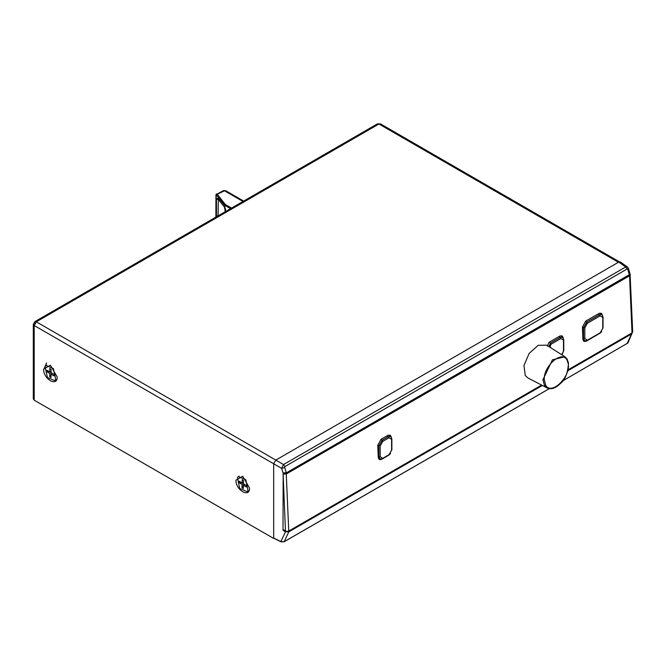 <?xml version="1.0" encoding="UTF-8"?>
<svg xmlns="http://www.w3.org/2000/svg" width="666" height="666" viewBox="0 0 666 666"><rect width="100%" height="100%" fill="white"/><g stroke="black" fill="none" stroke-linecap="round" stroke-linejoin="round"><path stroke-width="1" d="M273.843 463.869L34.182 325.507L34.182 400.174L33.3 398.942L33.3 324.275L34.182 325.507L36.314 321.82L378.937 124.009L618.589 262.371M35.406 323.859L33.966 323.193L33.3 324.275M34.182 400.174L273.351 538.253L273.843 537.97M57.184 376.973C57.551 387.304 43.223 379.029 43.598 369.122L50.391 365.201L57.184 376.973M249.534 488.02C249.9 498.351 235.573 490.076 235.939 480.178L242.74 476.257L249.534 488.02M35.498 323.709L34.191 322.794L34.807 321.67L36.314 321.82L275.965 460.189M34.807 321.67L377.431 123.859L380.444 123.859L620.096 262.221M44.414 367.965L46.62 362.928M231.543 208.083L225.308 204.487L224.725 207.176L217.724 198.285L216.475 199.159L218.057 199.475L218.781 198.951M230.561 208.658L224.725 205.286L216.184 194.755L215.942 217.091M218.39 199.375L218.057 216.109L216.475 215.792L216.567 216.733M225.549 211.547L225.549 209.166L224.725 207.176M216.641 195.013L217.274 194.281L216.883 193.989L216.067 194.855M216.525 193.964L216.184 194.755M225.308 204.487L217.274 194.281L224.492 190.784L223.476 190.593L225.649 190.667L224.492 190.784L242.998 201.473M559.823 336.089L548.951 342.366L559.823 336.089M547.444 346.154L548.951 342.366M285.073 473.434L284.282 473.884L283.167 473.601L283.674 473.31M629.661 273.851L630.286 274.417L629.67 275.741L286.388 473.934L283.108 473.934L285.473 531.085L283.008 529.42L283.167 473.601M559.931 336.03L562.204 335.905L563.319 337.962M599.766 333.35L586.255 341.242L583.924 341.458L582.9 339.302L582.4 327.106L585.764 321.079L599.134 313.395L601.415 313.27L602.497 315.126M599.85 333.4L601.723 331.61M563.752 347.877L563.827 350.316L561.996 354.895M388.594 455.269L381.635 459.382L379.295 459.598L378.271 457.442L377.772 445.246L381.143 439.219L387.962 435.314L390.243 435.189L391.325 437.046M388.669 455.319L390.542 453.529M387.962 435.314L380.81 439.443L382.167 440.218L378.887 445.887L378.887 456.793L380.003 458.991M599.134 313.395L585.331 321.362M285.473 531.085L286.63 531.535L288.744 531.077L541.616 385.09M568.073 369.813L632.026 332.892L629.528 275.499L630.078 274.284L632.7 332.018L631.976 332.992L568.048 369.896M568.065 369.83L631.884 332.992L632.65 331.76M286.696 531.601L288.603 531.177M285.156 473.426L284.249 474.2M629.478 273.751L629.894 274.35M542.349 385.472L288.794 531.868L285.523 531.701L280.877 541.583L273.676 538.045L273.676 463.777L275.799 460.098L618.756 262.088L620.337 261.988L627.38 266.958L625.707 266.983L618.756 262.088M281.202 541.766L284.174 541.691L549.358 388.586M283.483 473.135L286.014 473.06L629.295 274.692L627.822 269.397L627.131 268.972L284.94 466.533L284.673 467.507L286.313 472.71L283.158 472.943L283.15 473.618M283.15 529.587L283.15 530.427L283.516 529.836M284.94 466.533L283.516 464.543L281.61 468.356L283.15 473.243M627.439 266.991L628.538 268.623L629.928 273.593M562.753 380.852L627.955 342.948L562.695 380.927M280.877 541.583L284.174 541.691L288.794 531.868L288.495 531.168M283.15 530.427L285.523 531.701L285.839 531.135M284.673 467.507L281.61 468.356L273.676 463.777M627.131 268.972L625.707 266.983L283.516 464.543L275.799 460.098M627.822 269.397L628.03 268.348M629.295 274.692L629.412 273.027M632.184 332.858L631.526 333.982L631.235 333.291M390.8 436.521L388.336 436.655L382.167 440.218L382.808 441.35L380.186 445.879L380.186 456.793L378.246 456.451M525.266 375.541L523.951 365.534L529.112 353.455L538.186 345.313L546.669 345.155L564.876 356.726L552.439 359.84L542.965 379.712L544.522 385.639L546.911 387.853L527.78 377.872L525.266 375.541M601.972 314.602L599.508 314.735L586.788 322.078L583.516 327.747L582.4 327.106M584.815 327.739L584.815 338.653L587.429 340.16L600.149 332.817L602.772 328.28L602.772 317.374L600.149 315.867L587.429 323.21L584.815 327.739L583.516 327.747L583.516 338.653L584.631 340.859M550.74 347.744L550.174 346.303L548.934 346.586L550.432 343.073L551.073 344.197L560.864 338.544L563.486 340.06L563.486 350.965L561.796 354.77M549.067 342.299L550.432 343.073L560.223 337.421L562.687 337.287M44.997 366.541L46.046 365.526L53.33 368.523L55.778 379.553L54.729 380.569L47.444 377.572L44.997 366.541M51.041 374.558L49.734 376.831L51.041 377.58L51.041 374.184L53.988 375.882L53.988 374.367L51.041 372.669L51.041 369.264L49.734 368.514L49.734 371.911L51.041 371.153M49.409 371.728L46.787 371.728L46.787 370.213L49.734 371.911M46.787 371.728L49.734 373.426L51.041 372.669M49.734 376.831L49.734 373.426M51.041 374.184L52.356 373.426M51.865 373.143L51.374 373.992M51.041 371.728L50.058 371.728M51.041 369.264L49.734 368.514M53.988 374.367L53.988 375.882M248.052 490.709L247.078 491.616L239.668 488.469L237.421 477.489L238.395 476.581L245.804 479.728L248.052 490.709M246.32 485.506L246.32 487.021L246.353 485.522L243.406 483.749L243.473 480.386L242.166 479.595L242.099 482.958L239.152 481.177L239.119 482.667L242.066 484.448L243.406 483.674M243.373 485.506L241.999 487.812L242.066 484.448M241.999 487.812L243.306 488.603L243.373 485.239L244.655 484.498M246.32 487.021L243.373 485.239M242.099 482.958L243.44 482.184M244.147 484.199L243.606 485.106M243.423 482.725L242.516 482.717M241.683 482.708L239.119 482.667M216.475 215.792L216.475 199.159M218.306 198.676L217.724 198.285M217.316 194.33L216.683 195.063M217.216 194.222L216.608 194.971M217.166 194.172L216.575 194.938M217.024 194.064L216.483 194.855M216.883 193.989L216.4 194.788M216.691 193.939L216.284 194.747M216.259 194.247L216.025 194.947M216.2 194.405L215.984 195.055M216.159 194.589L215.959 195.18M216.134 194.797L215.95 195.321M216.134 194.897L215.942 195.396M216.134 194.98L215.942 195.454M629.528 275.499L286.247 473.692L288.744 531.077L541.625 385.098M285.614 531.177L286.663 531.585M286.247 473.692L284.315 473.909M567.832 370.762L631.526 333.982L627.081 343.614M387.029 435.847L388.977 437.787L382.808 441.35M377.772 445.246L380.186 445.879M380.186 456.793L382.808 458.3L388.977 454.736L391.6 450.199L391.608 438.544L391.6 439.294L388.977 437.787M391.6 450.199L391.608 449.45M382.808 458.3L382.167 458.683M566.824 358.691L564.876 356.726L567.007 358.866L566.883 359.748C561.671 350.1 543.398 366.2 544.255 379.687L545.729 385.306C551.365 395.687 570.962 376.648 568.206 363.47L566.883 359.748M568.223 362.612L568.206 363.47M545.729 385.306L544.522 385.639M542.965 379.712L544.255 379.687M584.815 338.653L582.867 338.311M598.201 313.927L600.149 315.867M602.772 328.28L602.78 327.53M602.772 317.374L602.78 316.625L602.772 317.374M587.429 323.21L585.439 321.303M600.149 332.817L599.508 333.2M587.429 340.16L586.788 340.542M560.864 338.544L558.916 336.613M563.494 339.31L563.486 340.06L563.494 339.31M563.494 350.216L563.486 350.965M550.174 346.303L551.073 344.197M243.681 201.082L225.649 190.667M217.874 198.726L224.534 207.193L225.208 211.746M215.884 217.124L215.942 194.713L223.476 190.593M541.683 385.123L288.694 531.177L286.638 531.626L283.05 529.52M630.336 274.65L629.595 273.734M549.417 388.594L284.107 541.774L280.985 541.799L273.784 538.261M632.209 332.834L627.955 342.948M629.936 273.634L629.228 275.058L286.238 473.085L283.266 473.168M388.486 435.089L390.692 436.455L391.866 438.919L391.866 449.825L388.786 455.161L382.617 458.724L379.895 458.941L378.346 458.108M546.911 387.853C551.04 389.801 555.569 388.336 560.489 383.441C565.168 379.895 567.823 373.06 568.473 362.953L567.007 358.866M599.658 313.17L601.864 314.535L603.038 316.999M603.046 327.905L603.046 316.999M582.966 339.968L584.523 340.801L587.237 340.584L599.958 333.241L603.038 327.905M560.347 335.839L562.579 337.212L563.752 339.677L563.752 350.591L561.954 354.87M46.787 365.101L46.046 365.526M55.461 380.144L54.729 380.569M247.81 491.192L247.078 491.616M239.136 476.157L238.395 476.581"/></g></svg>

